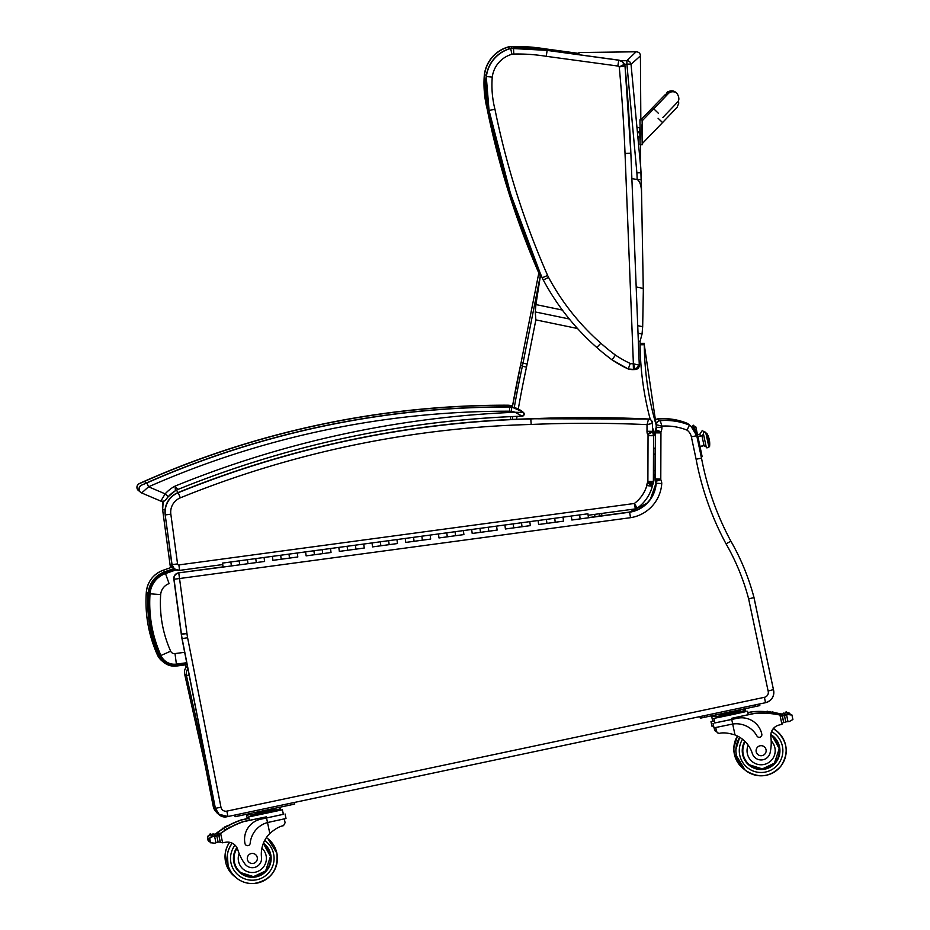 <?xml version="1.0" encoding="UTF-8"?>
<svg xmlns="http://www.w3.org/2000/svg" width="930" height="930" viewBox="0 0 930 930"><rect width="100%" height="100%" fill="white"/><g stroke="black" fill="none" stroke-linecap="round" stroke-linejoin="round"><path stroke-width="1.4" d="M562.359 310.05L535.924 304.575L535.25 311.934L535.866 319.885L577.53 328.511M638.329 341.101L640.038 341.45L642.049 334.044L642.677 326.686L637.724 325.663M631.865 178.595L637.224 179.537C640.154 181.49 641.607 186.5 641.584 194.568L643.316 291.509M643.316 291.276L642.677 326.686M641.584 194.417L640.77 168.097L631.028 64.333L640.421 55.881C640.328 53.347 638.898 51.987 636.12 51.789L626.832 60.694A4.185 4.15 44.8 0 1 631.028 64.333A4.185 0.605 173.6 0 0 626.901 64.251L636.887 172.806A163.866 162.087 106.2 0 1 637.143 179.513L641.316 179.63L641.584 194.568M643.258 288.428L636.178 286.963M535.924 304.575L540.656 274.199M577.867 54.568L579.588 52.522L636.12 51.789M488.622 108.659L487.285 108.95A820.748 820.737 129.1 0 0 540.237 276.047M486.402 75.179L484.484 74.97A104.555 104.555 129.1 0 0 487.285 108.95L487.134 108.822A104.555 104.555 -50.9 0 1 484.332 74.853L484.484 74.97A33.166 33.166 129.1 0 1 508.768 46.977L509.187 48.79M511.674 48.221L511.57 46.616A33.166 33.166 129.1 0 0 508.768 46.977L508.617 46.849A33.166 33.166 -50.9 0 1 511.419 46.5L511.57 46.616A184.349 184.338 129.1 0 1 545.213 48.953L545.061 50.069M545.061 48.825L577.205 53.196L545.061 48.825L511.419 46.5A184.349 184.338 -50.9 0 1 545.061 48.825L577.053 53.277M494.934 109.217L489.192 110.484A820.748 820.737 129.1 0 0 542.225 277.791L547.619 275.454A814.878 814.866 -50.9 0 1 494.934 109.217A98.685 98.685 -50.9 0 1 492.249 77.132A27.296 27.296 -50.9 0 1 511.953 54.277A27.296 27.296 -50.9 0 1 513.813 54.045A178.479 178.479 -50.9 0 1 546.27 56.312L617.822 66.03A2.511 2.511 -50.9 0 1 619.24 66.937L625.007 65.949A4.185 4.185 129.1 0 0 624.46 64.228L619.24 66.937A1602.971 1602.936 -50.9 0 1 625.03 153.473L633.388 363.758L635.271 369.524A4.185 4.185 129.1 0 0 639.294 365.188L633.249 363.758A10.893 10.893 -50.9 0 1 630.261 363.467L628.238 368.989A16.763 16.763 129.1 0 0 633.458 369.605L633.249 363.758M630.261 363.467A107.031 107.031 -50.9 0 1 615.451 355.086L612.033 359.864A112.902 112.89 129.1 0 0 628.238 368.989L635.271 369.524L639.294 365.176L630.865 153.218L625.03 153.473M492.249 77.132L486.39 76.516A104.555 104.555 129.1 0 0 489.192 110.484L489.041 110.368A104.555 104.555 -50.9 0 1 486.239 76.388L486.39 76.516A33.166 33.166 129.1 0 1 510.675 48.511L511.953 54.277M513.813 54.045L513.476 48.162A33.166 33.166 129.1 0 0 510.675 48.511L510.524 48.395A33.166 33.166 -50.9 0 1 513.325 48.046L513.476 48.162A184.349 184.338 129.1 0 1 547.107 50.499L546.27 56.312M542.074 277.675L542.225 277.791A33.515 33.515 129.1 0 0 543.376 280.151A242.416 242.416 129.1 0 0 596.944 347.622A211.494 211.494 129.1 0 0 604.349 353.9A211.494 211.494 129.1 0 0 612.033 359.864L628.238 368.989M617.822 66.03L618.775 60.218L546.956 50.371L618.624 60.101A8.382 8.382 -50.9 0 1 622.356 61.822L622.496 61.95A8.382 8.382 129.1 0 0 618.775 60.218L622.356 61.822M624.46 64.228A8.382 8.382 129.1 0 0 622.496 61.95L625.007 65.949L630.865 153.218A1608.83 1608.807 129.1 0 0 625.007 65.949M667.833 94.104A6.289 6.289 -49.4 0 1 676.819 93.256L675.75 92.337A6.289 6.289 -49.4 0 0 665.392 96.697A6.289 6.289 -49.4 0 1 676.017 92.582M642.456 139.698L642.107 119.831L639.933 119.807L640.363 139.744M640.014 124.818L639.933 119.807M640.933 119.796L640.91 118.819M159.135 656.278C150.288 636.306 146.603 615.428 148.068 593.631L149.358 593.759A24.017 24.017 -50.9 0 1 165.273 572.927L164.854 571.741A25.273 25.273 129.1 0 0 148.091 593.654C146.626 615.451 150.311 636.329 159.158 656.301A16.705 16.705 129.1 0 0 176.63 666.019L176.468 664.776A15.45 15.45 -50.9 0 1 160.309 655.79L159.158 656.301L157.368 654.848C148.533 634.876 144.836 613.998 146.312 592.201A25.273 25.273 -50.9 0 1 163.064 570.288L172.701 566.928L163.064 570.288C153.159 574.287 147.568 581.599 146.312 592.201L146.335 592.224C144.859 614.021 148.556 634.899 157.391 654.871M176.63 666.019L187.093 664.636L176.63 666.019L163.878 662.439L162.087 660.986A16.705 16.705 -50.9 0 1 157.368 654.848L162.087 660.986A16.705 16.705 -50.9 0 1 157.368 654.848C148.509 634.888 144.813 613.998 146.312 592.201M176.049 569.892L165.505 573.566A23.331 23.331 129.1 0 0 150.032 593.793C148.591 615.265 152.218 635.841 160.937 655.511A14.764 14.764 129.1 0 0 176.398 664.101L186.721 662.73M150.032 593.793L160.669 594.607A12.706 12.706 -50.9 0 1 169.086 583.61L165.505 573.566M176.398 664.101L175.003 653.581A4.139 4.139 -50.9 0 1 170.655 651.186C162.669 633.144 159.344 614.288 160.669 594.607M215.772 809.681L214.935 809.007A8.382 8.382 129.1 0 0 217.841 813.68L219.62 815.122A8.382 8.382 0 0 0 226.734 816.796L226.734 816.796A8.382 8.382 -50.9 0 1 219.62 815.122L219.62 815.122A8.382 8.382 -50.9 0 1 217.829 813.122M217.841 813.68L217.841 813.68A8.382 8.382 0 0 1 214.935 809.007L184.652 674.111L186.43 675.552A8.382 8.382 -50.9 0 1 187.895 668.693M184.652 674.111A8.382 8.382 0 0 1 187.349 665.938A8.382 8.382 129.1 0 0 184.652 674.111L214.935 809.007M189.127 674.982L186.43 675.552L209.262 777.248M226.734 816.796L228.257 816.447L226.711 816.703M639.735 127.666L640.119 144.755L642.212 144.72L641.863 124.853M639.805 131.851L639.921 137.384L638.538 136.884M642.212 144.72L640.049 144.685L639.898 136.861M655.162 448.051L655.162 454.014M215.342 808.147L181.978 638.631L174.026 579.25A5.534 5.534 -50.9 0 1 178.769 573.031L179.537 578.53L174.026 579.25L181.455 634.202A54.463 54.463 129.1 0 0 182.152 638.771L215.342 808.147L219.015 814.262A10.474 10.474 -50.9 0 1 215.342 808.147L181.978 638.631A54.463 54.463 -50.9 0 1 181.28 634.062L186.953 633.481L179.537 578.53L630.552 517.685A36.956 36.956 129.1 0 0 661.753 483.53A8.591 8.591 129.1 0 0 660.8 479.682A2.546 2.546 -50.9 0 1 660.8 479.648A10.567 10.567 -50.9 0 1 660.788 479.066L660.939 432.869A10.567 10.567 -50.9 0 1 660.916 431.973A1.779 1.779 -50.9 0 1 660.916 431.834A9.486 9.486 129.1 0 0 661.928 427.277L661.939 426.126A57.311 57.311 -50.9 0 1 687.038 430.137L689.49 425.091A16.763 16.763 -50.9 0 1 690.746 426.01A16.763 16.763 -50.9 0 0 689.49 425.091L690.92 426.161A16.763 16.763 129.1 0 0 689.665 425.231A62.845 62.845 129.1 0 0 660.219 420.686L660.044 420.546A62.845 62.845 -50.9 0 1 689.49 425.091C680.039 421.209 670.216 419.697 660.044 420.546A4.185 4.185 -50.9 0 0 656.208 424.696L661.939 426.126L660.219 420.686A4.185 4.185 129.1 0 0 656.382 424.836L656.371 427.347A3.953 3.953 -50.9 0 1 655.673 429.776A7.301 7.301 129.1 0 0 655.359 431.962A16.101 16.101 129.1 0 0 655.383 433.02L655.231 479.031A16.101 16.101 129.1 0 0 655.243 479.822A8.068 8.068 129.1 0 0 655.511 481.67A3.057 3.057 -50.9 0 1 656.185 483.402A31.422 31.422 -50.9 0 1 629.738 512.198L580.157 518.905L579.623 514.918L580.157 518.905L571.857 520.021L571.718 519.021M178.595 572.88L222.979 566.893L178.595 572.88A5.534 5.534 0 0 0 173.852 579.111A5.534 5.534 -50.9 0 1 178.595 572.88L223.072 567.056L222.549 563.08L230.849 561.964L231.384 565.952L230.849 561.964L239.161 560.837L239.556 563.836M646.71 503.409L629.552 512.058L588.446 517.603L629.552 512.058L630.552 517.685M629.552 512.058A31.422 31.422 129.1 0 0 656.01 483.263L661.753 483.53M655.336 481.519L655.069 479.671A8.068 8.068 -50.9 0 0 655.336 481.519L656.01 483.263A3.057 3.057 129.1 0 0 655.336 481.519L660.8 479.682M655.185 431.811L655.185 431.45A7.301 7.301 -50.9 0 0 655.185 431.811L655.208 432.88A16.101 16.101 -50.9 0 1 655.185 431.811L660.916 431.973M655.499 429.637A3.953 3.953 129.1 0 0 656.196 427.207L655.185 431.45A7.301 7.301 -50.9 0 1 655.499 429.637L660.916 431.834M656.196 427.196L656.208 424.696L656.371 427.347L661.928 427.277M655.208 432.88L660.939 432.869M655.069 479.671A16.101 16.101 -50.9 0 1 655.057 478.892L655.243 479.822L660.8 479.648M753.788 596.758L753.23 597.769L748.638 598.862L768.11 691.002L773.446 689.63L753.835 596.804L753.23 597.769M220.968 807.24L215.516 808.286A10.474 10.474 129.1 0 0 227.966 816.517L226.85 811.123A4.941 4.941 -50.9 0 1 220.968 807.24L187.604 637.724A48.93 48.93 -50.9 0 1 186.977 633.621A5.534 5.534 129.1 0 0 186.953 633.481M687.038 430.137A11.23 11.23 -50.9 0 1 691.374 436.868L696.105 459.234A292.206 292.194 129.1 0 0 726.063 543.864L730.864 541.155A286.673 286.661 -50.9 0 1 701.511 458.13L696.756 435.693A16.763 16.763 129.1 0 0 689.665 425.231M696.105 459.234L701.511 458.13L696.756 435.693A16.763 16.763 129.1 0 0 690.92 426.161L696.756 435.693L691.374 436.868M648.442 419L648.536 419.139A1341.49 1341.467 129.1 0 0 530.96 418.919A1009.713 1009.689 129.1 0 0 178.211 492.702L180.315 497.841A1004.179 1004.168 -50.9 0 1 531.181 424.464L530.786 418.767A1341.49 1341.467 -50.9 0 1 648.361 419L648.361 419A4.185 4.185 -50.9 0 1 650.814 419.93L650.988 420.069A4.185 4.185 -50.9 0 1 652.535 423.336L647.024 424.626L647.001 431.299A8.951 8.951 129.1 0 0 647.361 433.892L652.523 431.636A3.418 3.418 -50.9 0 1 652.511 431.322L647.001 431.299M647.361 433.892A4.104 4.104 -50.9 0 1 647.815 434.531L652.651 431.88A9.637 9.637 129.1 0 0 652.523 431.636L652.535 423.336L650.988 420.069A4.185 4.185 -50.9 0 0 648.536 419.139L647.024 424.626A1335.957 1335.945 -50.9 0 0 531.181 424.464M530.786 418.767L530.786 418.767A1009.713 1009.689 -50.9 0 0 178.037 492.551L178.037 492.551C168.702 497.039 164.401 504.444 165.156 514.767L165.156 514.767A20.948 20.948 -50.9 0 1 178.037 492.551C291.195 446.819 408.781 422.22 530.786 418.767L648.361 419M647.815 434.531A2.046 2.046 -50.9 0 1 648.036 435.659L647.885 481.426A2.558 2.558 -50.9 0 1 647.873 481.763A1.674 1.674 -50.9 0 1 647.292 482.984A8.486 8.486 129.1 0 0 646.827 485.588A34.271 34.271 -50.9 0 1 634.318 503.49L635.364 508.896L637.271 508.14L634.318 503.49L178.874 564.917A1.174 1.174 -50.9 0 1 177.56 563.917L170.841 514.197A15.415 15.415 -50.9 0 1 180.315 497.841M174.294 568.8L174.468 568.939A6.708 6.708 129.1 0 0 179.595 570.381L174.468 568.939A6.708 6.708 129.1 0 1 172.05 564.638L174.294 568.8A6.708 6.708 -50.9 0 1 171.876 564.487L165.156 514.767L172.05 564.638A6.708 6.708 129.1 0 0 179.595 570.381L222.735 564.557L179.595 570.381L178.874 564.917M647.885 481.426L653.383 481.368L653.546 435.728A7.591 7.591 129.1 0 0 653.546 435.461L653.546 435.461A7.58 7.58 129.1 0 0 652.662 431.892M648.036 435.659L653.546 435.728L652.523 431.636M647.873 481.763L653.36 482.112A8.091 8.091 129.1 0 0 653.383 481.368L653.546 435.728M647.78 482.263L653.046 483.856A7.208 7.208 129.1 0 0 653.36 482.112L652.337 485.448A6.859 6.859 129.1 0 0 653.046 483.879M647.292 482.984L652.337 485.448A2.953 2.953 -50.9 0 0 652.36 486.204L652.337 485.448M646.827 485.588L652.36 486.204A39.804 39.804 129.1 0 1 637.271 508.14A4.185 4.185 -50.9 0 1 635.364 508.896L588.132 515.267L635.364 508.896M648.036 435.507L653.546 435.461M687.247 424.208L687.41 423.406A16.763 16.763 -50.9 0 1 688.665 424.324A16.763 16.763 -50.9 0 0 687.41 423.406L688.839 424.464A16.763 16.763 129.1 0 0 687.596 423.545A62.845 62.845 129.1 0 0 658.138 419A4.185 4.185 129.1 0 0 654.976 420.895M658.754 420.86L657.963 418.849A4.185 4.185 129.1 0 0 654.906 420.604M655.708 423.476L656.359 423.627M216.202 811.913A10.474 10.474 -50.9 0 1 213.261 806.461L205.437 766.692L213.435 806.601A10.474 10.474 129.1 0 0 216.12 811.797A10.474 10.474 129.1 0 1 213.435 806.601L214.365 806.438M689.769 425.277L688.839 424.464A16.763 16.763 129.1 0 1 689.769 425.277A16.763 16.763 129.1 0 0 687.596 423.545M172.131 565.626L170.423 566.265A4.185 4.185 129.1 0 0 170.818 567.579M170.26 566.219L170.248 566.126A4.185 4.185 129.1 0 0 170.736 567.602M714.356 721.006L710.997 721.657L714.356 720.983M710.997 721.657L711.962 726.191L713.589 725.877M716.646 731.701L714.507 729.713L715.356 731.12M747.871 712.775L752.3 711.834A89.071 89.071 -50.9 0 1 777.91 713.368L779.735 713.973A1.976 1.976 129.1 0 0 778.887 713.554A89.071 89.071 129.1 0 0 764.088 711.601L764.088 711.601A89.071 89.071 129.1 0 1 780.305 713.88A7.056 7.056 129.1 0 0 781.119 714.019A0.651 0.651 129.1 0 0 780.41 714.81L780.456 715.042M780.305 713.88L780.2 713.787A89.071 89.071 129.1 0 0 773.295 712.45A89.071 89.071 129.1 0 1 778.782 713.473L777.759 713.24A89.071 89.071 129.1 0 0 773.295 712.427M773.063 712.02L772.946 711.927A0.651 0.651 129.1 0 0 771.912 712.24A89.071 89.071 129.1 0 0 770.656 712.078A89.071 89.071 129.1 0 1 771.912 712.24L772.016 712.334A89.071 89.071 129.1 0 1 773.295 712.519A0.651 0.651 129.1 0 0 772.016 712.334M769.273 711.915A0.651 0.651 129.1 0 1 770.307 711.613L770.424 711.694A0.651 0.651 129.1 0 1 770.656 712.159A89.071 89.071 129.1 0 0 769.389 712.008L769.273 711.915A89.071 89.071 129.1 0 0 768.017 711.799A89.071 89.071 129.1 0 1 769.284 711.915A89.071 89.071 129.1 0 0 768.017 711.776M766.657 711.683A0.651 0.651 129.1 0 1 767.692 711.369L767.796 711.45A0.651 0.651 129.1 0 1 768.04 711.869A89.071 89.071 129.1 0 0 766.762 711.764L766.657 711.683A89.071 89.071 129.1 0 0 763.983 711.508L763.983 711.508A89.071 89.071 129.1 0 1 766.657 711.671A89.071 89.071 129.1 0 0 752.149 711.706L747.836 712.624M771.912 712.229A89.071 89.071 129.1 0 0 770.644 712.066M778.887 713.554L780.41 715.089M784.443 713.45L785.664 712.81M780.479 715.042L780.433 714.833A0.651 0.651 129.1 0 1 781.154 714.042A7.056 7.056 129.1 0 0 782.421 714.077L785.792 712.915A3.301 3.301 129.1 0 1 786.978 712.438A0.651 0.651 129.1 0 0 785.966 712.159A0.651 0.651 129.1 0 0 785.769 712.938A7.056 7.056 129.1 0 0 785.792 712.915L789.872 713.287L786.919 712.334M790.023 713.984L790.826 714.984M780.2 713.787A7.056 7.056 129.1 0 0 781.014 713.938L780.991 713.915A7.056 7.056 129.1 0 0 782.269 713.949L783.327 713.926A7.056 7.056 129.1 0 0 784.571 713.554A0.651 0.651 129.1 0 0 783.327 713.926M785.769 712.938L785.652 712.845A0.651 0.651 129.1 0 1 786.664 712.078L786.78 712.171M711.764 716.774L715.972 715.914L711.764 716.774L712.717 721.296M784.374 713.298L784.269 713.217A0.651 0.651 129.1 0 0 783.211 713.845M767.796 711.45A0.651 0.651 129.1 0 0 766.762 711.764M770.424 711.694A0.651 0.651 129.1 0 0 769.389 712.008M744.558 709.857L745.511 709.625L744.546 709.811M745.511 709.625L745.93 711.601M247.287 818.621L241.23 819.9A89.071 89.071 129.1 0 0 227.978 825.724A89.071 89.071 -50.9 0 1 230.361 824.503L230.361 824.503A89.071 89.071 -50.9 0 0 228.001 825.747M226.862 826.328A89.071 89.071 129.1 0 0 225.676 827.003A89.071 89.071 -50.9 0 1 226.874 826.363L226.978 826.445A89.071 89.071 -50.9 0 1 228.094 825.84A0.651 0.651 -50.9 0 0 228.013 825.759L227.908 825.677A0.651 0.651 -50.9 0 0 226.874 826.363A89.071 89.071 -50.9 0 0 225.699 827.026M224.572 827.654A89.071 89.071 129.1 0 0 223.398 828.374M222.305 829.06A89.071 89.071 129.1 0 0 218.434 831.676L217.608 832.28A89.071 89.071 -50.9 0 1 222.317 829.083L222.433 829.176A89.071 89.071 -50.9 0 1 223.526 828.479A0.651 0.651 -50.9 0 0 223.444 828.409A89.071 89.071 -50.9 0 1 224.583 827.677L224.688 827.77A89.071 89.071 -50.9 0 1 225.792 827.119A0.651 0.651 -50.9 0 0 225.723 827.049L225.618 826.956A0.651 0.651 -50.9 0 0 224.583 827.677A89.071 89.071 -50.9 0 0 223.421 828.386L223.328 828.316A0.651 0.651 -50.9 0 0 222.317 829.083A89.071 89.071 -50.9 0 0 216.469 833.164A7.056 7.056 -50.9 0 1 214.597 834.152L213.795 834.396M216.469 833.164L216.574 833.257A89.071 89.071 -50.9 0 1 230.477 824.596L230.477 824.596A89.071 89.071 -50.9 0 0 217.748 832.385L218.585 831.804A89.071 89.071 -50.9 0 1 241.381 820.028L248.949 818.423L247.299 818.691L246.578 815.285L250.798 814.448L249.159 814.738L248.949 813.797M217.225 835.582L216.981 834.396A1.976 1.976 -50.9 0 1 217.748 832.385L217.236 835.57M216.574 833.257A7.056 7.056 -50.9 0 1 215.888 833.722L215.911 833.733A7.056 7.056 -50.9 0 1 214.76 834.28L211.191 834.617L207.588 836.593L208.553 841.15L207.588 839.441L207.588 836.593M209.878 841.929L208.553 841.15M209.785 834.547L209.889 834.64A0.651 0.651 -50.9 0 1 210.959 834.105L210.854 834.012A0.651 0.651 -50.9 0 0 209.785 834.547L207.483 836.5L207.495 839.36L208.75 841.325M210.959 834.105A0.651 0.651 -50.9 0 1 211.203 834.605A7.056 7.056 -50.9 0 1 211.168 834.594A3.301 3.301 -50.9 0 0 209.889 834.64M211.04 834.501L212.435 834.582M213.609 834.163L213.505 834.082A0.651 0.651 -50.9 0 0 212.435 834.605L212.54 834.687A0.651 0.651 -50.9 0 1 213.83 834.524A7.056 7.056 -50.9 0 1 212.54 834.687M226.978 826.445A0.651 0.651 -50.9 0 1 228.013 825.759M224.688 827.77A0.651 0.651 -50.9 0 1 225.723 827.049M222.433 829.176A0.651 0.651 -50.9 0 1 223.444 828.409M215.911 833.733A0.651 0.651 -50.9 0 1 216.876 834.163L217.178 835.593M215.888 833.722A0.651 0.651 -50.9 0 1 216.632 833.78L216.632 833.78M279.372 808.368L280.325 808.147L279.36 808.321M249.147 814.703L246.578 815.285M717.448 732.817L716.553 731.375L717.414 732.794L719.274 733.386C722.97 732.375 728.213 732.887 735.002 734.944A29.214 29.214 -50.9 0 1 752.312 753.463L752.3 753.451A9.23 9.23 -50.9 0 0 755.3 757.88A9.23 9.23 -50.9 0 1 752.3 753.451A29.214 29.214 -50.9 0 0 748.173 745.163L745.476 741.931A29.214 29.214 129.1 0 0 742.826 739.49M757.555 736.7L757.555 736.7A2.627 2.627 -50.9 0 1 756.915 735.932A2.627 2.627 129.1 0 0 761.798 734.119A20.565 20.565 129.1 0 0 737.42 718.251L714.763 722.924M713.054 723.331L714.008 727.853L732.701 724.028L731.724 719.46L714.775 722.959L713.81 718.437L744.977 711.799M716.553 731.399L715.74 727.527M747.557 711.299L748.278 714.705L731.48 718.344L754.346 713.496A89.071 89.071 -50.9 0 1 779.968 715.031L780.956 715.24A89.071 89.071 129.1 0 0 766.146 713.264L766.146 713.264A89.071 89.071 129.1 0 1 782.363 715.542A7.056 7.056 129.1 0 0 784.478 715.74L785.769 721.866L789.326 721.517L792.895 719.506L791.93 714.949L792.895 719.506M782.363 715.542L782.246 715.461A89.071 89.071 129.1 0 0 775.341 714.112A89.071 89.071 129.1 0 1 780.828 715.135L779.805 714.903A89.071 89.071 129.1 0 0 775.341 714.101M773.958 713.903A0.651 0.651 129.1 0 1 775.004 713.589L775.109 713.682A0.651 0.651 129.1 0 1 775.353 714.182A89.071 89.071 129.1 0 0 774.074 713.996L773.958 713.903A89.071 89.071 129.1 0 0 772.702 713.74A89.071 89.071 129.1 0 1 773.969 713.903A89.071 89.071 129.1 0 0 772.702 713.729M772.47 713.368L772.365 713.275A0.651 0.651 129.1 0 0 771.33 713.589A89.071 89.071 129.1 0 0 770.075 713.461A89.071 89.071 129.1 0 1 771.33 713.577L771.435 713.67A89.071 89.071 129.1 0 1 772.714 713.822A0.651 0.651 129.1 0 0 771.435 713.67M769.854 713.124L769.738 713.031A0.651 0.651 129.1 0 0 768.703 713.345A89.071 89.071 129.1 0 0 766.029 713.171L766.029 713.171A89.071 89.071 129.1 0 1 768.703 713.345L768.819 713.426A89.071 89.071 129.1 0 1 770.087 713.543A0.651 0.651 129.1 0 0 768.819 713.426M771.33 713.566A89.071 89.071 129.1 0 0 770.063 713.438M768.715 713.322A89.071 89.071 129.1 0 0 754.195 713.368L748.266 714.624M755.288 757.869L755.3 757.88A9.23 9.23 -50.9 0 0 770.249 752.091A46.186 46.186 -50.9 0 0 770.865 736.886A10.776 10.776 -50.9 0 1 778.712 725.144A59.381 59.381 -50.9 0 1 781.944 724.354L783.572 721.982L782.467 716.751L783.572 721.982M780.956 715.24L781.781 715.635A1.976 1.976 129.1 0 0 780.944 715.228L782.467 716.751M786.489 715.112L787.722 714.484M784.478 715.74L787.861 714.6L791.93 714.949L788.966 713.996M754.625 722.401L754.625 722.401A20.565 20.565 -50.9 0 0 737.409 718.251L731.724 719.448L731.48 718.344M751.149 729.073A23.75 23.75 -50.9 0 1 756.915 735.932A23.75 23.75 129.1 0 0 732.701 724.028M783.595 722.087A0.651 0.651 129.1 0 0 783.711 722.226L783.874 722.354A0.651 0.651 129.1 0 1 783.641 721.982L782.49 716.495A0.651 0.651 129.1 0 1 783.2 715.705L783.176 715.693A0.651 0.651 129.1 0 0 782.456 716.472L782.711 717.646A79.841 79.841 129.1 0 0 782.653 717.635M782.246 715.461A7.056 7.056 129.1 0 0 784.316 715.612L785.257 715.484M787.861 714.6L787.71 714.507A0.651 0.651 129.1 0 1 788.721 713.74L788.826 713.833A0.651 0.651 129.1 0 0 787.815 714.6A7.056 7.056 129.1 0 0 787.838 714.577A3.301 3.301 129.1 0 1 789.024 714.101A0.651 0.651 129.1 0 0 788.826 713.833M785.373 715.588L785.269 715.507A0.651 0.651 129.1 0 1 786.327 714.879L786.431 714.961A0.651 0.651 129.1 0 0 785.373 715.588A7.056 7.056 129.1 0 0 786.617 715.217A0.651 0.651 129.1 0 0 786.431 714.961M720.738 714.356L739.571 710.381M744.453 709.381L744.721 710.613L737.63 712.171L737.374 710.938M723.075 713.961L723.331 715.193L737.63 712.171M715.867 715.437L716.135 716.658L723.331 715.193M716.135 716.658L744.721 710.613L744.988 711.834L730.701 714.926L716.391 717.89L716.123 716.658M775.109 713.682A0.651 0.651 129.1 0 0 774.074 713.996M785.769 721.866A7.056 7.056 129.1 0 0 784.618 722.401A0.651 0.651 129.1 0 1 783.874 722.354M716.379 717.855L713.81 718.437M700.244 718.041L699.941 716.588L700.395 718.169L759.833 705.591L759.496 703.987L759.833 705.591M744.779 741.233A18.856 18.856 129.1 0 0 749.208 765.32A18.856 18.856 129.1 0 0 775.725 762.565A18.856 18.856 129.1 0 0 772.97 736.048A18.856 18.856 -50.9 0 1 775.701 762.542A18.856 18.856 -50.9 0 1 749.196 765.32M772.97 736.048A18.856 18.856 129.1 0 0 770.831 734.537M745.209 741.663A18.263 18.263 -50.9 0 0 749.58 764.867L762.344 768.912L774.423 763.17L779.247 748.72L772.598 736.502A18.263 18.263 -50.9 0 0 770.784 735.2A18.263 18.263 -50.9 0 1 775.271 762.193A18.263 18.263 -50.9 0 1 743.198 754.451A18.263 18.263 -50.9 0 1 745.186 741.64M766.041 749.673A5.022 5.022 129.1 0 0 757.218 747.546A5.022 5.022 129.1 0 0 763.739 754.997A5.022 5.022 129.1 0 0 766.041 749.673M246.496 865.621A9.23 9.23 -50.9 0 1 244.532 863.4L244.532 863.412A9.23 9.23 -50.9 0 0 246.508 865.621L246.496 865.621A9.23 9.23 -50.9 0 0 261.504 857.402A29.214 29.214 -50.9 0 1 269.816 833.466C275.199 828.828 279.756 826.235 283.499 825.677L285.115 822.736L284.301 818.888M283.325 814.296L260.853 819.179A20.565 20.565 129.1 0 0 244.997 843.557A2.627 2.627 129.1 0 0 250.193 843.254A23.75 23.75 129.1 0 1 267.514 822.538L266.55 817.97L260.853 819.179A20.565 20.565 -50.9 0 0 244.985 843.545L244.997 843.557A2.627 2.627 -50.9 0 0 245.904 845.044A2.627 2.627 -50.9 0 1 245.904 845.044L245.904 845.044M285.057 813.971L286.01 818.493L267.514 822.538L269.816 833.466M249.333 820.283L243.276 821.562A89.071 89.071 129.1 0 0 230.024 827.386M228.908 828.002A89.071 89.071 129.1 0 0 227.722 828.677A89.071 89.071 -50.9 0 1 228.919 828.026L229.024 828.107A89.071 89.071 -50.9 0 1 230.152 827.502A0.651 0.651 -50.9 0 0 230.07 827.421A89.071 89.071 -50.9 0 1 232.419 826.165L232.419 826.177A89.071 89.071 -50.9 0 0 230.047 827.409L229.966 827.34A0.651 0.651 -50.9 0 0 228.919 828.026A89.071 89.071 -50.9 0 0 227.745 828.688M226.629 829.316A89.071 89.071 129.1 0 0 225.455 830.037A89.071 89.071 -50.9 0 1 226.629 829.339L226.746 829.432A89.071 89.071 -50.9 0 1 227.85 828.781A0.651 0.651 -50.9 0 0 227.769 828.711L227.664 828.618A0.651 0.651 -50.9 0 0 226.629 829.351A89.071 89.071 -50.9 0 0 225.467 830.048M219.608 834.012A1.976 1.976 -50.9 0 1 219.678 833.954A89.071 89.071 -50.9 0 1 224.374 830.746A89.071 89.071 129.1 0 0 220.48 833.35L219.41 834.152M215.841 836.058L216.644 835.814A7.056 7.056 -50.9 0 0 217.806 835.28L217.829 835.291A7.056 7.056 -50.9 0 0 218.515 834.826A89.071 89.071 -50.9 0 1 224.374 830.746L224.479 830.839A89.071 89.071 -50.9 0 1 225.572 830.153A0.651 0.651 -50.9 0 0 225.49 830.072L225.386 829.979A0.651 0.651 -50.9 0 0 224.374 830.746M218.515 834.826L218.62 834.919A89.071 89.071 -50.9 0 1 232.523 826.259L232.523 826.259A89.071 89.071 -50.9 0 0 219.794 834.047L220.643 833.466A89.071 89.071 -50.9 0 1 243.439 821.69L266.306 816.854L266.538 817.97L283.336 814.331L282.371 809.809L279.791 810.309M218.62 834.919A7.056 7.056 -50.9 0 1 217.934 835.384L217.957 835.407A0.651 0.651 -50.9 0 1 218.934 835.826L220.096 841.313L219.027 836.058A1.976 1.976 -50.9 0 1 219.794 834.047M220.689 842.301L220.108 841.499A1.976 1.976 -50.9 0 0 220.712 842.313L220.689 842.301A1.976 1.976 -50.9 0 0 220.77 842.359M211.831 836.198L209.529 838.174L210.494 842.731L214.702 843.196L218.108 842.069A7.056 7.056 -50.9 0 1 219.375 842.103A0.651 0.651 -50.9 0 0 220.096 841.313L220.84 842.417A1.976 1.976 -50.9 0 1 220.131 841.278L219.038 836.07L219.817 834.071M217.957 835.407A7.056 7.056 -50.9 0 1 216.806 835.942L213.237 836.279L209.634 838.256L210.599 842.813L209.634 841.104L209.634 838.256M213.005 835.768L212.9 835.675A0.651 0.651 -50.9 0 0 211.831 836.221L211.947 836.303A0.651 0.651 -50.9 0 1 213.005 835.768A0.651 0.651 -50.9 0 1 213.249 836.268A7.056 7.056 -50.9 0 1 213.214 836.268L213.237 836.279M213.098 836.163L214.597 836.349A0.651 0.651 -50.9 0 1 215.888 836.186A7.056 7.056 -50.9 0 1 214.597 836.349L215.923 842.568M255.552 812.878L274.385 808.891M257.889 812.483L258.156 813.704L272.444 810.681L279.535 809.123L279.279 807.891M272.188 809.449L272.444 810.681M250.693 813.948L250.949 815.168L258.156 813.704M250.949 815.18L279.535 809.123L279.802 810.356L251.205 816.401L250.949 815.168M214.493 836.268A0.651 0.651 -50.9 0 1 215.551 835.745L215.655 835.826M229.024 828.107A0.651 0.651 -50.9 0 1 230.07 827.421M226.746 829.432A0.651 0.651 -50.9 0 1 227.769 828.711M224.479 830.839A0.651 0.651 -50.9 0 1 225.49 830.072M211.947 836.303A3.301 3.301 -50.9 0 1 213.214 836.268M217.934 835.384A0.651 0.651 -50.9 0 1 218.678 835.442L218.701 835.454M261.911 848.148A14.078 14.078 -50.9 0 1 259.249 870.701A14.078 14.078 -50.9 0 1 239.126 853.531A46.186 46.186 -50.9 0 0 244.532 863.4A46.186 46.186 -50.9 0 1 237.813 849.764A10.776 10.776 -50.9 0 0 234.29 844.498A10.776 10.776 -50.9 0 1 237.359 848.555L237.813 849.764M220.852 842.429A1.976 1.976 -50.9 0 1 220.829 842.406L222.619 842.801A59.381 59.381 -50.9 0 1 225.885 842.208A10.776 10.776 -50.9 0 1 234.29 844.498M251.193 816.366L248.636 816.947L249.356 820.365L266.306 816.854M248.636 816.947L282.371 809.809M235.697 814.878L293.496 802.637M235.069 816.563L234.755 815.075L235.22 816.68L294.647 804.101L294.299 802.474L294.647 804.101M240.405 873.061A18.856 18.856 129.1 0 0 270.711 854.507A18.856 18.856 129.1 0 0 264.167 843.777A18.856 18.856 -50.9 0 1 262.132 874.514A18.856 18.856 -50.9 0 1 236.871 847.579M263.411 843.196A18.856 18.856 -50.9 0 1 264.178 843.789M237.185 848.172A18.263 18.263 -50.9 0 0 240.789 872.619L253.541 876.653L265.631 870.91L270.456 856.46L263.783 844.231A18.263 18.263 -50.9 0 0 263.19 843.766A18.263 18.263 -50.9 0 1 266.48 869.945A18.263 18.263 -50.9 0 1 240.789 872.619L240.765 872.596A18.263 18.263 -50.9 0 1 237.162 848.137M247.403 859.494A5.022 5.022 129.1 0 0 256.227 861.622A5.022 5.022 129.1 0 0 249.705 854.17A5.022 5.022 129.1 0 0 247.403 859.494M256.157 561.592L255.762 558.605L256.296 562.58L247.996 563.708L247.461 559.721L247.984 563.696M272.769 559.349L272.374 556.361L272.909 560.348L281.209 559.221L280.674 555.245L281.209 559.221L289.521 558.105L289.381 557.105M222.677 564.068L223.084 567.068L239.696 564.824L239.161 560.837L264.074 557.477L264.608 561.464L264.074 557.477L288.986 554.117L289.521 558.105L288.986 554.117L297.286 553.001L297.821 556.989L297.286 553.001L305.586 551.874L305.982 554.873M580.157 518.905L588.469 517.778L587.923 513.79L571.322 516.034L571.857 520.021L571.322 516.034L563.01 517.15L563.557 521.137L563.01 517.15L554.71 518.277L555.245 522.265L554.71 518.277L546.41 519.393L546.945 523.381L546.41 519.393L538.098 520.509L538.644 524.497L538.098 520.509L529.798 521.637L530.332 525.624L529.798 521.637L521.498 522.753L522.032 526.74L521.498 522.753L513.186 523.881L513.732 527.856L513.186 523.881L504.885 524.997L505.42 528.984L504.885 524.997L496.585 526.113L497.12 530.1L496.585 526.113L488.273 527.24L488.82 531.216L488.273 527.24L479.973 528.356L480.508 532.344L479.973 528.356L471.673 529.472L472.208 533.46L471.673 529.472L463.361 530.6L463.907 534.587L463.361 530.6L455.061 531.716L455.595 535.703L455.061 531.716L446.76 532.832L447.295 536.819L446.76 532.832L438.449 533.96L438.995 537.947L438.449 533.96L430.148 535.076L430.683 539.063L430.148 535.076L421.848 536.192L422.383 540.179L421.848 536.192L413.536 537.319L414.083 541.307L413.536 537.319L405.236 538.435L405.771 542.423L405.236 538.435L396.936 539.563L397.47 543.538L396.936 539.563L388.624 540.679L389.17 544.666L388.624 540.679L380.324 541.795L380.858 545.782L380.324 541.795L372.023 542.922L372.558 546.898L372.023 542.922L363.711 544.038L364.258 548.026L363.711 544.038L355.411 545.154L355.946 549.142L355.411 545.154L347.111 546.282L347.646 550.269L347.111 546.282L338.799 547.398L339.345 551.385L338.799 547.398L330.499 548.514L331.034 552.501L330.499 548.514L322.199 549.642L322.733 553.629L322.199 549.642L305.586 551.874L306.121 555.861L314.433 554.745L313.898 550.758L314.433 554.745L322.733 553.629L322.594 552.629M339.206 550.386L339.345 551.385L347.646 550.269L355.946 549.142L355.806 548.154M372.419 545.91L372.558 546.898L389.17 544.666L389.031 543.666M405.631 541.423L405.771 542.423L414.083 541.307L422.383 540.179L422.243 539.191M438.855 536.947L438.995 537.947L455.595 535.703L455.456 534.703M472.068 532.472L472.208 533.46L480.508 532.344L488.82 531.216L488.669 530.228M505.281 527.984L505.42 528.984L522.032 526.74L521.893 525.741M538.493 523.509L538.644 524.497L555.245 522.265L555.105 521.265M546.945 523.381L563.545 521.137M530.332 525.624L513.732 527.856M497.12 530.1L480.508 532.344M463.907 534.587L447.295 536.819M430.683 539.063L414.083 541.307M397.47 543.538L380.858 545.782M364.258 548.026L347.646 550.269M331.034 552.501L314.433 554.745M281.209 559.221L297.809 556.977M231.384 565.952L264.597 561.453M223.084 567.056L222.851 565.998L223.072 567.056M222.991 566.986L222.933 565.975M222.793 564.917L222.944 565.986L222.793 564.917M697.733 434.577L699.918 434.112L700.348 436.112L699.999 434.577M699.918 434.112L702.348 430.392L704.01 432.02M704.824 432.031L703.952 431.66M695.489 431.95L694.71 429.474M693.443 428.684L692.873 425.498L693.594 428.881M693.699 425.208L692.873 425.498M693.315 427.556L694.257 427.358L693.815 425.301M694.257 427.358L695.047 431.09M703.499 434.205C703.092 432.497 703.847 431.962 705.765 432.624L708.741 446.284A1.302 1.186 168.5 0 1 708.741 446.284A1.302 1.186 -11.5 0 0 708.741 446.272L708.893 447.225L706.44 447.795L706.184 446.819A1.302 1.186 -11.5 0 0 708.741 446.284A1.302 1.186 168.5 0 1 706.184 446.819L703.394 433.706L706.184 446.819A1.848 1.674 -11.5 0 0 704.033 445.563A1.848 1.674 168.5 0 1 706.184 446.819L704.033 445.563L699.976 446.412L704.033 445.563L702.045 436.228M708.741 446.272L706.056 433.671M709.451 445.877L707.591 437.053A20.948 8.672 -12 0 1 709.253 439.541A20.948 8.672 168 0 0 707.591 437.053L709.567 446.47L708.695 446.028L709.451 445.877M708.718 442.575L706.742 433.159L705.998 433.31M700.081 446.877L704.033 445.563L701.952 435.775L697.907 436.623M655.243 453.933L653.476 454.305L655.243 453.933M696.012 433.159L695.64 432.276M697.593 435.135L696.744 431.136M695.814 432.241L696.245 433.822M702.15 456.665L701.243 456.863L702.15 456.665L701.72 454.631L700.813 454.817M695.873 432.171L696.524 434.705M695.733 426.858L694.908 427.149M695.349 429.207L696.303 429.009L695.849 426.951M696.303 429.009L701.72 454.631M701.243 452.375L700.395 448.365M509.675 406.887L509.861 405.492A22.204 22.204 129.1 0 1 512.535 406.038A22.204 22.204 129.1 0 0 509.861 405.492A16.763 16.763 129.1 0 0 507.513 405.317A894.497 894.486 129.1 0 0 144.789 481.275L139.512 483.6L144.638 481.159A894.497 894.486 -50.9 0 1 507.373 405.201L507.373 405.201A16.763 16.763 -50.9 0 1 509.71 405.364A22.204 22.204 -50.9 0 1 512.546 405.968A22.204 22.204 -50.9 0 0 509.71 405.364L507.513 405.317M145.685 483.298L144.789 481.275M164.831 493.725L166.214 494.958M139.581 491.273L138.582 490.668A4.185 4.185 -50.9 0 1 138.582 490.668A4.185 4.185 -50.9 0 0 139.581 491.273L139.64 491.238M175.456 490.668L177.828 489.482L175.061 486.111L175.456 490.668L168.284 496.643A31.318 31.318 -50.9 0 1 175.456 490.668A16.763 16.763 129.1 0 1 177.828 489.482A1005.516 1005.504 -50.9 0 1 522.16 416.175A2.093 2.093 129.1 0 0 523.474 412.502L515.022 412.257L522.16 416.175L523.927 415.082L523.474 412.502A22.204 22.204 129.1 0 0 511.93 407.166A16.763 16.763 129.1 0 0 509.582 407.003L509.594 411.2A12.567 12.567 -50.9 0 1 511.349 411.327L511.791 407.049A22.204 22.204 -50.9 0 1 522.614 411.792A22.204 22.204 -50.9 0 0 511.791 407.049L509.442 406.887A16.763 16.763 -50.9 0 1 511.791 407.049L522.765 411.909A22.204 22.204 129.1 0 0 511.93 407.166M511.349 411.327A18.007 18.007 -50.9 0 1 515.022 412.257A1009.713 1009.689 129.1 0 0 175.061 486.111A35.503 35.503 129.1 0 0 165.168 493.865L160.809 501.107L141.662 492.958L148.567 486.809L146.859 482.961L141.476 485.193L146.719 482.844A894.497 894.486 -50.9 0 1 509.442 406.887L509.582 407.003A894.497 894.486 129.1 0 0 146.859 482.961M509.594 411.2A890.312 890.301 -50.9 0 0 148.567 486.809L165.168 493.865L168.284 496.643L165.9 499.631A4.185 4.185 129.1 0 1 160.809 501.107C166.284 501.875 166.017 498.608 168.284 496.643M518.289 409.037A1040.414 1040.403 -50.9 0 1 526.485 367.141L522.369 366.246L520.626 364.827L512.349 407.142A1044.611 1044.588 -50.9 0 1 520.626 364.827L520.626 364.827A167.586 167.586 129.1 0 0 521.265 361.747L538.842 272.85L521.265 361.747L523.009 363.177A167.586 167.586 -50.9 0 1 522.369 366.246A1044.611 1044.588 129.1 0 0 514.267 407.549M535.25 311.934L569.323 318.99M638.015 333.219L642.049 334.044M640.038 341.45L640.073 343.437L644.246 343.344A167.586 167.586 129.1 0 1 644.269 344.716L644.246 343.344M526.485 367.141A171.771 171.771 129.1 0 0 527.136 364.002L535.866 319.885M516.557 419.256A1040.414 1040.403 -50.9 0 1 517.034 416.361M595.223 514.313L594.258 516.813M655.08 470.871L653.43 470.475M640.073 343.437A163.401 163.389 -50.9 0 1 640.096 344.763A300.855 300.855 129.1 0 0 650.291 419.57M652.523 427.475A300.855 300.855 129.1 0 0 655.197 436.007M540.586 274.269L523.009 363.177L527.136 364.002M653.406 474.777L655.069 475.172L653.406 474.777M598.967 516.185L599.931 513.686L598.967 516.185M653.406 476.869L655.057 477.264M601.187 515.883L602.152 513.383M512.732 416.535A1044.611 1044.588 129.1 0 0 512.256 419.442M510.256 419.535A1044.611 1044.588 -50.9 0 1 510.733 416.617L510.256 419.535M636.887 172.806L641.049 172.771L640.572 164.703M640.096 344.763L644.269 344.716A296.67 296.658 -50.9 0 0 656.208 425.196L644.269 344.716M620.67 60.764L626.832 60.694L626.901 64.251L624.483 64.275M487.134 108.822L508.652 192.278L538.807 273.002A820.748 820.737 -50.9 0 1 487.134 108.822L484.332 74.853A33.166 33.166 -50.9 0 1 508.617 46.849C494.853 51.266 486.75 60.59 484.332 74.853M543.225 280.035L548.572 277.407A27.656 27.656 -50.9 0 1 547.619 275.454M596.804 347.495L600.861 343.24A236.557 236.546 -50.9 0 1 548.572 277.407M615.451 355.086A205.623 205.623 -50.9 0 1 600.861 343.24M489.041 110.368L510.524 193.719L540.632 274.362A820.748 820.737 -50.9 0 1 489.041 110.368L486.239 76.388A33.166 33.166 -50.9 0 1 510.524 48.395C496.748 52.801 488.657 62.136 486.239 76.388M513.325 48.046A184.349 184.338 -50.9 0 1 546.956 50.371L510.524 48.395M642.107 119.831L640.003 119.877M642.13 120.865L653.755 108.822L658.312 113.204M677.098 93.511L676.819 93.256A6.289 6.289 -49.4 0 1 677.098 93.511C679.446 97.603 679.446 100.626 677.11 102.567L662.799 117.552M653.685 108.891L652.5 107.741L664.973 94.895C668.356 93.709 664.497 89.396 675.75 92.337M165.273 572.927L175.212 569.462M174.015 568.544L164.854 571.741L163.087 570.311M160.309 655.79C151.555 636.015 147.905 615.335 149.358 593.759M186.849 663.404L176.468 664.776M173.991 568.521L164.831 571.718M160.937 655.511L170.655 651.186M184.663 652.302L175.003 653.581M148.068 593.631L146.335 592.224M658.068 118.238L662.555 122.574L642.212 143.662M661.288 121.319L660.195 120.249M655.057 478.892L655.139 454.014L655.057 478.892L660.788 479.066M753.812 596.851A231.651 231.651 129.1 0 0 730.864 541.155C740.943 558.721 748.58 577.286 753.812 596.851L773.446 689.63C774.562 696.256 771.923 700.615 765.529 702.708L764.413 697.314L226.85 811.123M768.11 691.002A4.941 4.941 -50.9 0 1 764.413 697.314M726.063 543.864A226.118 226.118 -50.9 0 1 748.638 598.862M186.977 633.621L181.455 634.202M181.978 638.631L187.604 637.724M219.015 814.262L227.966 816.517L765.529 702.708A10.474 10.474 129.1 0 0 773.446 689.63M170.841 514.197L165.331 514.918A20.948 20.948 129.1 0 1 178.211 492.702L178.037 492.551M172.05 564.638L177.56 563.917M657.963 418.849A62.845 62.845 -50.9 0 1 687.41 423.406C677.958 419.523 668.147 418.012 657.963 418.849L657.801 418.872M185.919 667.531L185.395 664.857L185.919 667.531M185.535 664.834L186.035 667.368M206.634 772.028L213.435 806.601M163.424 501.317A20.948 20.948 129.1 0 0 162.808 509.907L165.098 509.617M162.634 509.768L162.634 509.768A20.948 20.948 -50.9 0 1 163.203 501.375L162.634 509.768L170.248 566.126M176.642 490.017L177.735 492.679M777.91 713.368L778.166 714.577M782.421 714.077L782.735 715.554M784.595 713.577L785.013 715.53M737.49 736.048A25.133 25.133 129.1 0 0 744.198 769.308L743.117 768.482A25.133 25.133 129.1 0 1 734.363 754.16L733.828 749.452M774.795 729.434L775.853 730.329A25.133 25.133 129.1 0 0 773.458 728.434L774.795 729.434A25.133 25.133 129.1 0 0 773.469 728.423M733.851 747.825L737.409 736.014A25.133 25.133 129.1 0 0 734.363 754.16L743.117 768.482M212.563 834.71L212.749 835.582M214.76 834.28L215.039 835.605M218.585 831.804L219.131 834.373M230.07 871.805L234.325 876.223A25.133 25.133 -50.9 0 1 229.571 842.289L228.164 844.545M234.325 876.223L235.395 877.048A25.133 25.133 -50.9 0 1 229.652 842.313M266.433 837.535A25.133 25.133 -50.9 0 1 267.026 838.058L266.433 837.535M779.968 715.031L781.944 724.354M786.652 715.24L787.954 721.436M732.689 724.028L735.002 734.944M755.753 706.463L755.404 704.847M704.522 717.321L704.173 715.693M700.395 718.169L700.058 716.565M742.535 739.257A21.785 21.785 129.1 0 0 774.097 768.168A21.785 21.785 129.1 0 0 771.54 731.573M739.769 737.327A25.133 25.133 129.1 0 0 745.232 770.191A25.133 25.133 129.1 0 0 780.596 766.506A25.133 25.133 129.1 0 0 773.249 728.678L776.852 731.096A25.133 25.133 129.1 0 0 773.26 728.667M735.897 749.499L739.699 737.281A25.133 25.133 129.1 0 0 745.174 770.145L745.232 770.191C758.403 778.712 770.273 777.375 780.851 766.192C789.035 753.451 787.722 741.768 776.91 731.154L776.852 731.096M771.191 740.873A14.078 14.078 -50.9 0 1 767.738 763.123A14.078 14.078 -50.9 0 1 748.173 745.163M216.806 835.942L218.108 842.069M220.643 833.466L222.619 842.801M290.567 804.985L290.218 803.346M239.336 815.831L238.987 814.192M235.22 816.68L234.871 815.052M264.655 840.488A21.785 21.785 -50.9 0 1 247.473 879.675A21.785 21.785 -50.9 0 1 235.023 845.161M232.116 873.468L236.383 877.885A25.133 25.133 -50.9 0 1 232.198 843.173L230.21 846.207M266.387 837.605A25.133 25.133 -50.9 0 1 268.049 838.848L266.387 837.605M266.387 837.616A25.133 25.133 -50.9 0 1 265.399 879.861A25.133 25.133 -50.9 0 1 232.268 843.208M509.861 405.492L512.546 405.968M137.931 490.052L138.477 490.587A4.185 4.185 -50.9 0 1 139.407 483.507M138.582 490.668A4.185 4.185 -50.9 0 1 139.512 483.6M523.474 412.502A22.204 22.204 129.1 0 0 522.765 411.909M140 491.738L140.546 492.272A4.185 4.185 -50.9 0 1 141.476 485.193M160.809 501.107L141.662 492.958A4.185 4.185 -50.9 0 1 140.663 492.354A4.185 4.185 -50.9 0 1 140.651 492.354A4.185 4.185 -50.9 0 1 141.581 485.274M575.472 54.242L579.588 52.522M520.626 364.827L521.265 361.747M641.049 172.771L641.316 179.63M640.596 165.261L640.561 144.755M640.828 119.796L640.421 55.881M511.419 46.5L508.617 46.849M612.033 359.864L604.198 353.784M633.458 369.605L635.271 369.524M639.294 365.176L630.865 153.218M546.956 50.371L618.624 60.101M653.755 108.822L667.903 94.011M640.933 119.726L652.5 107.741M639.84 127.666L637.771 127.701M639.921 131.851L638.131 131.886M662.555 122.574L677.168 107.252L678.772 103.125L678.365 100.812M639.852 132.676L638.189 132.699M181.28 634.062L173.852 579.111M656.01 483.263L650.477 498.933M227.966 816.517L765.529 702.708M701.511 458.13C707.021 487.32 716.809 514.999 730.864 541.155M171.876 564.487L165.156 514.767M653.383 481.368L653.36 482.112M652.511 431.322L652.535 423.336M637.271 508.14C644.816 502.56 649.849 495.248 652.36 486.204M213.261 806.461L216.946 812.576M714.333 716.228L714.135 715.275M714.112 727.841L714.507 729.736M282.999 812.309L283.418 814.273M280.325 808.147L280.744 810.123M225.293 853.031L226.002 863.633M739.059 711.473L740.85 709.532M719.239 714.112L721.657 715.158M745.174 770.145L736.421 755.823L735.874 751.115M256.471 813.669L254.053 812.622M273.873 809.984L275.664 808.054M227.35 854.693L228.059 865.307M236.383 877.885L236.441 877.943C241.626 882.035 247.508 883.884 254.099 883.488C270.793 880.233 278.384 870.143 276.873 853.217L268.049 838.848M705.033 432.078A20.948 20.948 0 0 0 704.708 431.497M704.324 445.993L705.998 446.737M708.811 446.632L709.567 446.47A20.948 20.948 0 0 0 706.742 433.159M701.952 435.775L703.499 434.229M653.476 454.375L655.243 453.991M653.499 448.4L655.266 448.028M507.373 405.201C381.161 405.213 260.249 430.532 144.638 481.159L139.058 483.681M137.105 488.552L136.942 487.646M177.828 489.482C288.3 444.807 403.074 420.372 522.16 416.175M509.442 406.887C383.23 406.898 262.33 432.218 146.719 482.844L141.128 485.367M139.186 490.226L139.012 489.32M141.662 492.958L140.651 492.354"/></g></svg>
